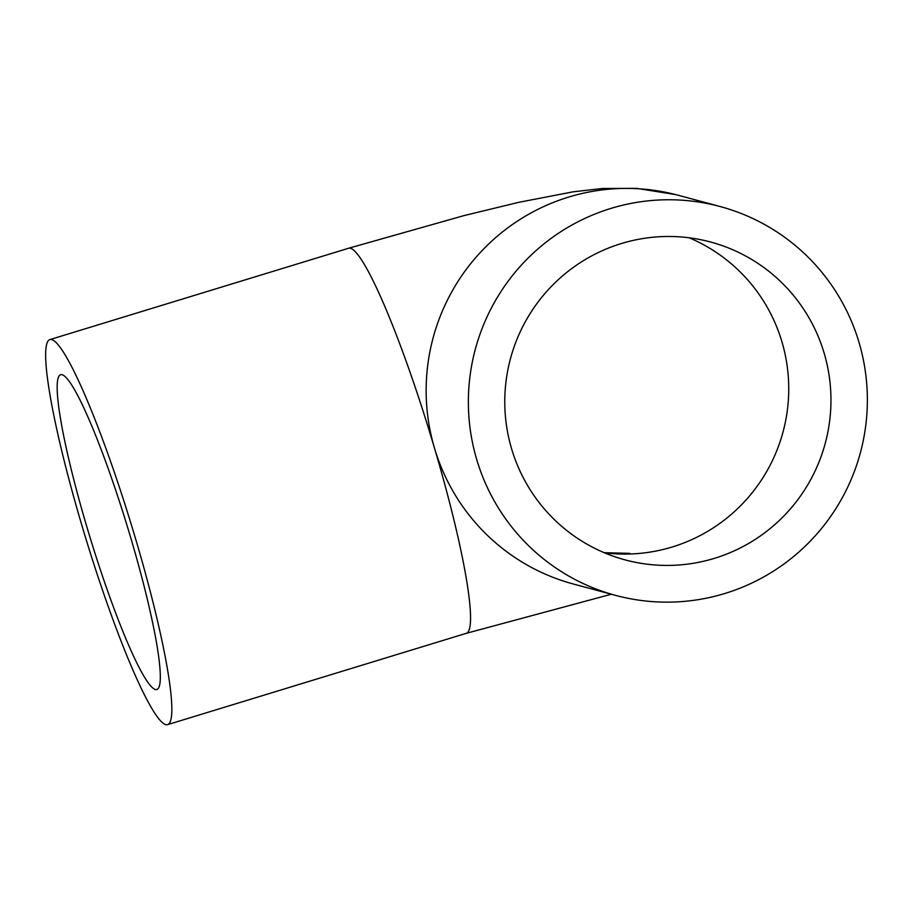 <?xml version="1.0" encoding="UTF-8"?>
<svg xmlns="http://www.w3.org/2000/svg" width="913" height="913" viewBox="0 0 913 913"><rect width="100%" height="100%" fill="white"/><g stroke="black" fill="none" stroke-linecap="round" stroke-linejoin="round"><path stroke-width="1.37" d="M62.13 374.729A164.58 19.435 73 0 1 129.087 532.245A164.58 19.435 73 0 1 156.865 689.509A164.58 19.435 73 0 1 155.358 689.498A164.58 19.435 73 0 1 88.39 531.982A164.58 19.435 73 0 1 60.623 374.729A164.58 19.435 73 0 1 62.13 374.729M714.48 558.334A164.58 162.982 105.1 0 0 830.944 398.125A164.58 162.982 105.1 0 0 710.622 242.025A164.58 162.982 105.1 0 0 621.239 243.577A164.58 162.982 105.1 0 0 504.786 403.786A164.58 162.982 105.1 0 0 625.108 559.886A164.58 162.982 105.1 0 0 714.48 558.334M51.721 339.602A201.328 23.772 -107 0 0 49.884 339.59A201.328 23.772 -107 0 0 83.848 531.959A201.328 23.772 -107 0 0 165.767 724.625A201.328 23.772 -107 0 0 167.604 724.637A201.328 23.772 -107 0 0 133.629 532.268A201.328 23.772 -107 0 0 51.721 339.602M724.888 593.473A201.328 199.365 -74.9 0 1 615.556 595.367A201.328 199.365 -74.9 0 1 468.38 404.413A201.328 199.365 -74.9 0 1 610.843 208.438A201.328 199.365 -74.9 0 1 720.163 206.543A201.328 199.365 -74.9 0 1 867.35 397.497A201.328 199.365 -74.9 0 1 724.888 593.473M615.556 595.367L573.353 584.012A201.328 199.365 -74.9 0 1 434.474 448.055A201.328 199.365 -74.9 0 1 568.628 197.082A201.328 199.365 -74.9 0 1 677.96 195.188L720.163 206.543M604.383 552.776A164.58 162.982 105.1 0 0 672.276 546.978A164.58 162.982 105.1 0 0 781.939 341.816A164.58 162.982 105.1 0 0 689.132 237.779M573.353 584.012A201.328 199.365 -74.9 0 1 434.474 448.055A201.328 23.772 -107 0 0 350.432 248.268A201.328 23.772 -107 0 0 348.595 248.256L49.884 339.59M167.604 724.637L466.326 633.314A201.328 23.772 -107 0 0 434.474 448.055A201.328 199.365 -74.9 0 1 568.628 197.082M604.178 552.685L629.696 553.358M675.825 194.629L636.715 188.363L602.283 188.5L573.204 191.81L518.698 202.344L464.215 215.548L348.595 248.256M466.326 633.314L611.333 594.226"/></g></svg>
